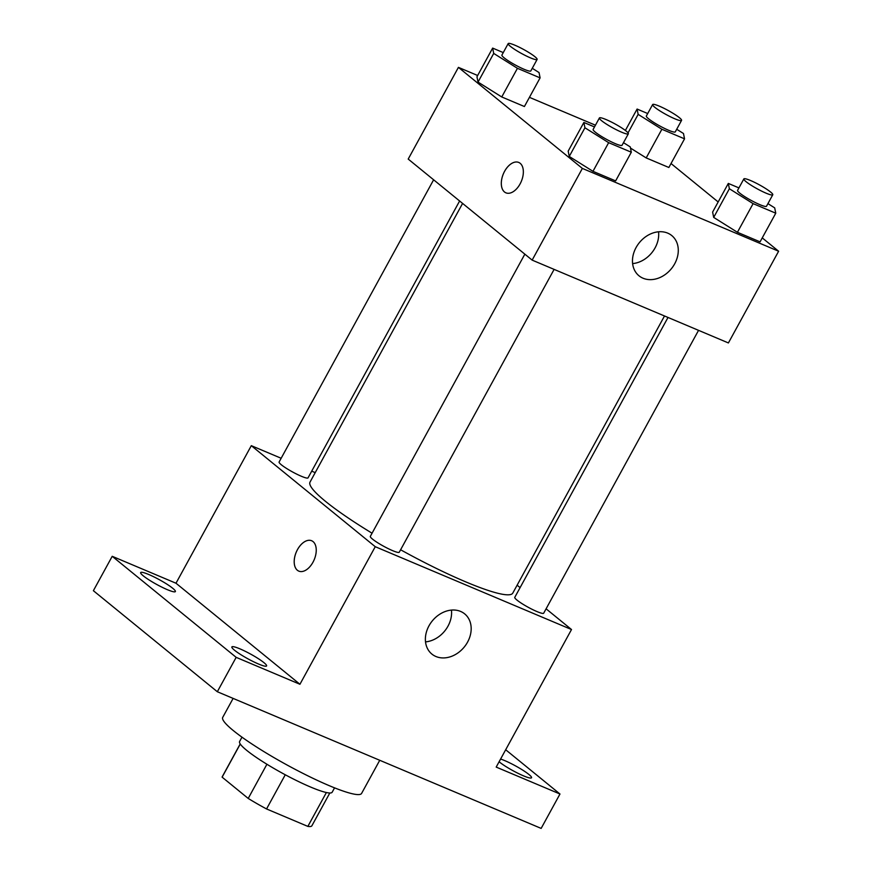 <?xml version="1.0" encoding="UTF-8"?>
<svg xmlns="http://www.w3.org/2000/svg" width="872" height="872" viewBox="0 0 872 872"><rect width="100%" height="100%" fill="white"/><g stroke="black" fill="none" stroke-linecap="round" stroke-linejoin="round"><path stroke-width="1.31" d="M326.39 792.528L307.849 826.394L266.549 808.954A51.088 7.02 28.7 0 1 248.215 798.436L222.12 777.159A51.088 7.02 28.7 0 1 222.251 776.723L240.203 743.925M307.849 826.394A51.088 7.02 28.7 0 0 311.871 825.795L329.823 792.997M334.565 787.852L332.178 792.212A52.778 7.249 -151.3 0 1 282.408 773.224A52.778 7.249 -151.3 0 1 239.593 741.527L241.98 737.167M285.264 774.772L266.549 808.954M240.269 744.023L222.12 777.159M266.919 764.254L248.215 798.436M233.118 698.407L222.72 717.384A79.167 10.878 28.7 0 0 286.942 764.94A79.167 10.878 28.7 0 0 361.597 793.422L379.745 760.286M505.684 749.757L559.977 794.011L541.152 828.4L217.324 691.736L93.38 590.704L112.216 556.303L175.991 583.226L251.31 445.668L281.166 458.269M311.707 471.153L315.206 472.635M500.593 759.054A19.794 2.714 -151.3 0 1 504.877 760.667A19.794 2.714 -151.3 0 1 523.145 770.39A19.794 2.714 -151.3 0 1 531.538 777.748A19.794 2.714 -151.3 0 1 523.473 775.829A19.794 2.714 -151.3 0 1 499.111 761.757M559.977 794.011L496.19 767.088L571.509 629.529L375.254 546.7L299.935 684.269L236.159 657.346L217.324 691.736M467.566 642.119A25.942 20.634 -50.8 0 1 431.88 654.076A25.942 20.634 -50.8 0 1 432.283 620.929A25.942 20.634 -50.8 0 1 464.667 613.866A25.942 20.634 -50.8 0 1 467.566 642.119M236.159 657.346L112.216 556.303M239.942 648.855A19.794 2.714 -151.3 0 1 258.199 658.578A19.794 2.714 -151.3 0 1 266.592 665.936A19.794 2.714 -151.3 0 1 258.526 664.017A19.794 2.714 -151.3 0 1 240.269 654.294A19.794 2.714 -151.3 0 1 231.876 646.926A19.794 2.714 -151.3 0 1 239.942 648.855M148.72 574.495A19.794 2.714 -151.3 0 1 166.977 584.207A19.794 2.714 -151.3 0 1 175.37 591.576A19.794 2.714 -151.3 0 1 167.304 589.646A19.794 2.714 -151.3 0 1 149.047 579.924A19.794 2.714 -151.3 0 1 140.654 572.566A19.794 2.714 -151.3 0 1 148.72 574.495M299.935 684.269L175.991 583.226M462.596 203.416L310.029 482.096A115.584 15.87 28.7 0 0 372.061 533.217M400.608 549.774A115.584 15.87 28.7 0 0 512.791 593.102L664.508 315.98M375.254 546.7L251.31 445.668M517.118 585.188L520.094 587.619M546.101 608.819L571.509 629.529M524.846 254.155L370.328 536.378A16.492 2.267 28.7 0 0 383.713 546.286A16.492 2.267 28.7 0 0 399.267 552.216L554.112 269.383M433.624 179.796L279.105 462.018A16.492 2.267 28.7 0 0 292.491 471.926A16.492 2.267 28.7 0 0 308.045 477.856L459.62 200.985M698.548 330.346L543.703 613.179A16.492 2.267 -151.3 0 1 532.748 609.637A16.492 2.267 -151.3 0 1 516.976 600.089A16.492 2.267 -151.3 0 1 514.774 597.342L668.007 317.452M297.374 570.266A16.492 9.734 112.9 0 1 296.829 550.864A16.492 9.734 112.9 0 1 311.631 540.738A16.492 9.734 112.9 0 1 314.192 559.715A16.492 9.734 112.9 0 1 298.813 571.127A16.492 9.734 112.9 0 1 297.374 570.266M298.813 571.127A16.492 9.734 112.9 0 1 297.385 570.266A16.492 9.734 112.9 0 1 296.84 550.875A16.492 9.734 112.9 0 1 311.642 540.738M451.445 610.084A25.942 20.634 -50.8 0 1 447.99 626.151A25.942 20.634 -50.8 0 1 425.514 641.89M762.248 237.893L778.62 251.234L728.403 342.947L532.149 260.118L408.205 159.075L458.421 67.373L477.649 75.493M529.435 97.348L595.445 125.197M623.491 142.67L630.26 146.91L631.317 152.229L615.632 180.896L592.971 171.326L569.242 156.448L568.184 151.118L569.242 156.448L584.938 127.781L583.869 122.462L594.486 126.941M646.196 157.919L630.489 148.077L646.196 157.919L668.857 167.489L646.196 157.919L661.881 129.263L638.151 114.374L637.094 109.055L647.711 113.534M778.62 251.234L582.365 168.416L458.421 67.373M671.026 163.522L718.168 201.955M532.269 68.299L539.038 72.55L540.095 77.87L524.41 106.526L501.749 96.966L478.02 82.077L476.962 76.758L478.02 82.077L493.716 53.421L492.647 48.102L503.264 52.582M767.927 203.623L774.696 207.874L775.764 213.193L760.079 241.849L737.418 232.29L713.688 217.4L712.62 212.081L713.688 217.4L729.374 188.744L728.316 183.425L738.933 187.905M582.365 168.416L532.149 260.118M674.677 263.824A25.942 20.634 -50.8 0 1 638.991 275.792A25.942 20.634 -50.8 0 1 639.383 242.634A25.942 20.634 -50.8 0 1 671.778 235.571A25.942 20.634 -50.8 0 1 674.677 263.824M505.923 192.832A16.492 9.734 112.9 0 1 504.496 191.971A16.492 9.734 112.9 0 1 503.94 172.569A16.492 9.734 112.9 0 1 518.742 162.443A16.492 9.734 112.9 0 1 521.293 181.43A16.492 9.734 112.9 0 1 505.913 192.832A16.492 9.734 112.9 0 1 504.485 191.971A16.492 9.734 112.9 0 1 503.951 172.58A16.492 9.734 112.9 0 1 518.742 162.443M658.556 231.799A25.942 20.634 -50.8 0 1 655.101 247.855A25.942 20.634 -50.8 0 1 632.625 263.595M775.764 213.193L753.103 203.634L729.374 188.744M743.849 178.924L737.57 190.39A16.492 2.267 28.7 0 0 750.956 200.298A16.492 2.267 28.7 0 0 766.51 206.228L772.777 194.761A16.492 2.267 28.7 0 0 770.586 192.025A16.492 2.267 28.7 0 0 754.814 182.477A16.492 2.267 28.7 0 0 743.849 178.924A16.492 2.267 28.7 0 0 757.223 188.832A16.492 2.267 28.7 0 0 772.777 194.761M728.316 183.425L712.62 212.081M760.079 241.849L737.418 232.29L713.688 217.4M753.103 203.634L737.418 232.29M631.317 152.229L608.656 142.67L584.938 127.781M599.402 117.971L593.134 129.427A16.492 2.267 28.7 0 0 606.509 139.335A16.492 2.267 28.7 0 0 622.063 145.264L628.341 133.808A16.492 2.267 28.7 0 0 626.14 131.062A16.492 2.267 28.7 0 0 610.367 121.513A16.492 2.267 28.7 0 0 599.402 117.971A16.492 2.267 28.7 0 0 612.787 127.868A16.492 2.267 28.7 0 0 628.341 133.808M583.869 122.462L568.184 151.118M615.632 180.896L592.971 171.326L569.242 156.448M608.656 142.67L592.971 171.326M676.705 129.263L683.474 133.503L684.542 138.833L661.881 129.263M652.627 104.564L646.348 116.02A16.492 2.267 28.7 0 0 659.733 125.928A16.492 2.267 28.7 0 0 675.288 131.868L681.555 120.401A16.492 2.267 28.7 0 0 679.364 117.655A16.492 2.267 28.7 0 0 663.592 108.106A16.492 2.267 28.7 0 0 652.627 104.564A16.492 2.267 28.7 0 0 666.001 114.472A16.492 2.267 28.7 0 0 681.555 120.401M638.151 114.374L628.025 132.882M637.094 109.055L625.377 130.462M684.542 138.833L668.857 167.489M540.095 77.87L517.434 68.31L493.716 53.421M508.18 43.6L501.912 55.067A16.492 2.267 28.7 0 0 515.287 64.975A16.492 2.267 28.7 0 0 530.841 70.904L537.119 59.438A16.492 2.267 28.7 0 0 534.918 56.702A16.492 2.267 28.7 0 0 519.145 47.153A16.492 2.267 28.7 0 0 508.18 43.6A16.492 2.267 28.7 0 0 521.565 53.508A16.492 2.267 28.7 0 0 537.119 59.438M492.647 48.102L476.962 76.758M524.41 106.526L501.749 96.966L478.02 82.077M517.434 68.31L501.749 96.966"/></g></svg>
